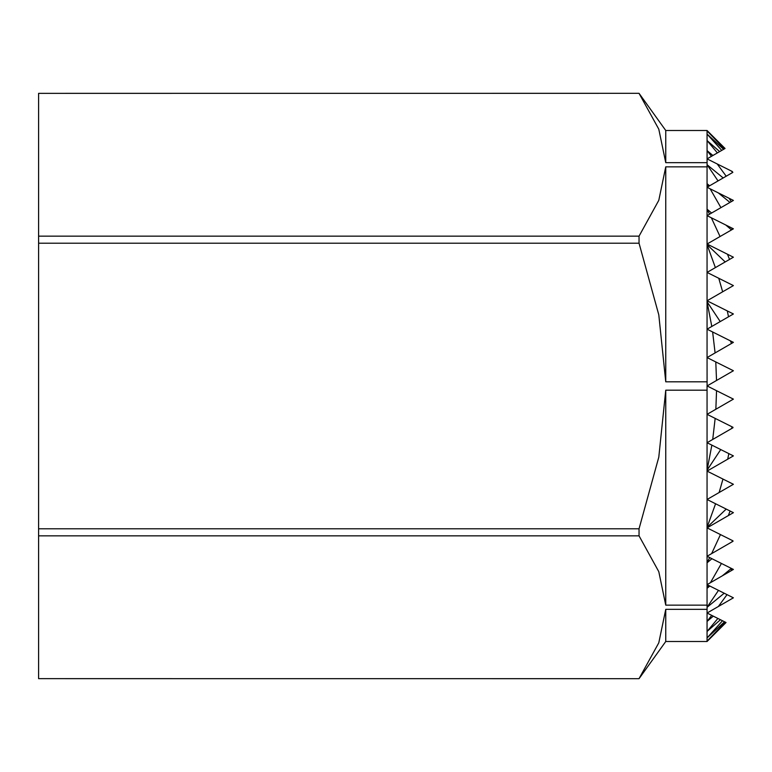 <?xml version="1.0" encoding="UTF-8"?>
<svg xmlns="http://www.w3.org/2000/svg" width="772" height="772" viewBox="0 0 772 772"><rect width="100%" height="100%" fill="white"/><g stroke="black" fill="none" stroke-linecap="round" stroke-linejoin="round"><path stroke-width="1.16" d="M707.056 641.503L665.753 641.503L665.753 609.34L707.056 609.34L707.056 641.503L726.037 622.521L707.056 641.117L725.275 622.145L726.027 622.512M707.056 162.66L665.753 162.66L665.753 130.497L707.056 130.497L707.084 164.716L707.056 166.849L665.753 166.849L665.753 381.812L658.796 314.86L639.042 243.209L639.042 236.155L38.6 236.155L38.6 243.209L639.042 243.209M639.042 678.675L38.6 678.646L639.042 678.675L665.753 641.503M707.056 130.497L725.053 148.485M725.033 148.494L724.358 148.89L707.056 130.883L725.014 148.513M665.753 130.497L639.042 93.325L38.6 93.354L639.042 93.325M38.6 535.845L639.042 535.845L639.042 528.791L38.6 528.791L38.6 678.646M665.753 162.66L658.796 129.185L639.042 93.354M38.6 528.791L38.6 243.209M38.6 236.155L38.6 93.354M639.042 236.155L658.796 200.324L665.753 166.849M707.084 164.735L723.19 177.946L718.037 180.918L707.084 164.735M724.561 621.778L707.056 637.942L722.495 620.746L725.275 622.145M707.056 134.058L723.596 149.324L721.743 150.395L707.056 134.058M720.45 619.723L707.056 631.467L717.892 618.449L722.495 620.746M732.396 171.548L731.171 170.94L732.86 172.368L726.201 176.209L717.207 163.953L731.171 170.94M707.056 140.533L719.668 151.592L717.381 152.914L707.056 140.533M733.4 597.817L718.356 606.502L727.031 594.633L733.4 597.817M713.309 616.153L707.056 621.421L711.697 615.352L717.892 618.449M707.056 150.579L712.903 155.5L711.466 156.33L707.056 150.579M733.4 569.437L730.891 570.884L732.155 568.81L733.4 569.437M639.042 528.791L658.796 457.14L665.753 390.188L665.753 605.152L707.056 605.152L707.056 607.274L718.5 590.368L724.204 593.224L707.084 607.284L707.056 609.34M729.164 198.317L733.4 200.43L731.238 201.685L729.164 198.317L718.278 192.875L729.955 202.428L720.932 207.639L710.115 188.793L718.278 192.875M722.274 575.854L710.414 582.706L721.434 563.454L731.373 568.424L722.274 575.854L730.891 570.884M709.825 586.035L707.056 588.303L708.754 585.494L718.5 590.368M731.634 227.933L733.4 228.821L732.367 229.419L731.634 227.933L725.748 224.99L731.528 229.902L720.054 236.521L711.34 217.791L725.748 224.99M707.056 166.849L707.056 183.697L709.613 185.782L708.648 186.341L707.056 183.697L707.056 187.258L708.648 186.341M733.4 512.666L728.343 515.58L730.1 511.016L733.4 512.666M731.402 542.205L711.63 553.62L720.459 534.581L732.995 540.844L731.402 542.205L733.024 541.269M711.929 558.696L707.056 562.807L709.68 557.577L721.434 563.454M727.494 254.249L733.4 257.201L729.521 259.45L727.494 254.249L707.056 244.029L720.054 236.521M710.115 188.793L707.056 187.258L707.056 209.193L711.601 213.024L709.564 214.191L707.056 209.193L707.056 215.649L709.564 214.191M733.4 455.895L727.707 459.186L728.836 453.618L733.4 455.895M732.667 341.986L733.4 342.353L732.763 342.729L732.667 341.986L730.36 340.838L731.509 343.453L715.094 352.929L712.633 331.979L730.36 340.838M733.4 484.285L719.137 492.517L722.959 479.065L733.4 484.285M727.301 310.923L733.4 313.972L728.517 316.79L727.301 310.923L707.056 300.8L707.056 301.765L720.228 321.577L711.794 326.45L707.056 301.765L707.056 329.181L711.794 326.45M726.211 509.076L707.056 527.363L715.576 503.759L730.1 511.016M718.771 278.277L733.4 285.592L722.65 291.797L718.771 278.277L707.056 272.42L715.374 267.614L707.056 244.637L725.197 261.94L715.374 267.614M712.72 439.451L715.162 418.385L732.194 426.906L731.47 428.624L707.056 442.723L707.056 470.235L711.861 445.126L720.73 449.565L707.056 470.235L707.056 605.152M715.847 409.266L716.551 390.7L733.4 399.124L707.056 414.342L707.056 442.723L711.861 445.126M716.532 380.48L715.789 361.943L733.4 370.743L707.056 385.952L707.056 414.342L715.162 418.385M719.668 151.592L721.743 150.395M723.596 149.324L724.358 148.89M712.903 155.5L717.381 152.914M717.207 163.953L707.056 158.878L711.466 156.33M723.19 177.946L726.201 176.209M709.613 185.782L718.037 180.918M711.697 615.352L707.056 613.026L718.356 606.502M639.042 678.646L658.796 642.815L665.753 609.34M665.753 605.152L658.796 571.676L639.042 535.845M727.031 594.633L724.204 593.224M708.754 585.494L707.056 584.645L710.414 582.706M729.955 202.428L731.238 201.685M711.601 213.024L720.932 207.639M732.155 568.81L731.373 568.424M709.68 557.577L707.056 556.265L711.63 553.62M711.34 217.791L707.056 215.649L707.056 300.8L722.65 291.797M731.528 229.902L732.367 229.419M720.459 534.581L707.056 527.874L728.343 515.58M725.197 261.94L729.521 259.45M715.576 503.759L707.056 499.494L719.137 492.517M722.959 479.065L707.056 471.103L727.707 459.186M720.228 321.577L728.517 316.79M712.633 331.979L707.056 329.181L707.056 357.571L715.094 352.929M731.509 343.453L732.763 342.729M715.789 361.943L707.056 357.571L707.084 385.932L716.551 390.7M733.004 427.312L732.194 426.906M728.836 453.618L720.73 449.565M731.47 428.624L732.946 427.775M707.056 390.188L665.753 390.188M665.753 381.812L707.056 381.812"/></g></svg>
